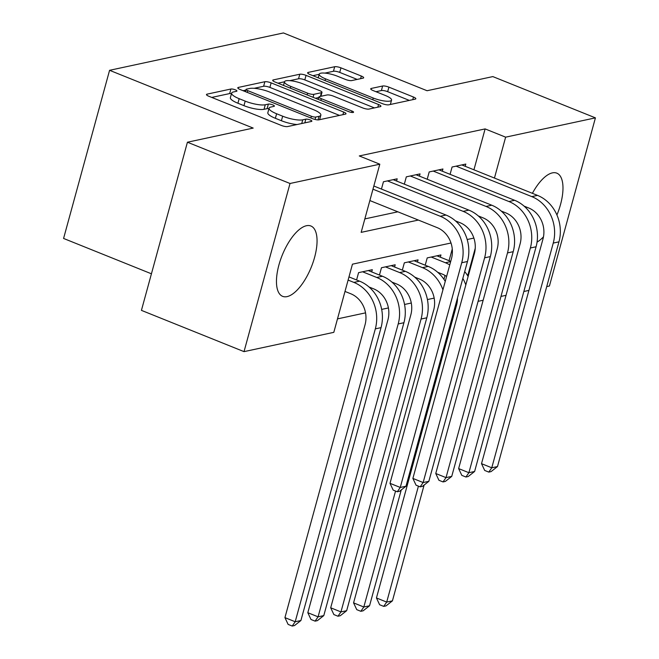 <?xml version="1.0" encoding="UTF-8"?>
<svg xmlns="http://www.w3.org/2000/svg" width="659" height="659" viewBox="0 0 659 659"><rect width="100%" height="100%" fill="white"/><g stroke="black" fill="none" stroke-linecap="round" stroke-linejoin="round"><path stroke-width="0.99" d="M235.296 89.822A3.336 0.816 15.3 0 0 230.905 89.023L207.041 94.155A4.77 1.17 15.3 0 0 206.473 94.517A4.77 1.17 15.3 0 0 208.829 96.255L281.327 125.424A4.77 1.17 15.3 0 0 287.604 126.561L311.46 121.437A3.336 0.816 15.3 0 0 311.864 121.182A3.336 0.816 15.3 0 0 310.216 119.963A3.336 0.816 15.3 0 0 305.817 119.164L302.736 119.831A15.264 3.748 15.3 0 1 282.662 116.19L276.615 113.76A15.264 3.748 15.3 0 1 269.078 108.183A15.264 3.748 15.3 0 1 270.915 107.03L274.004 106.363A3.336 0.816 15.3 0 0 274.399 106.107A3.336 0.816 15.3 0 0 272.752 104.888A3.336 0.816 15.3 0 0 268.361 104.097L265.272 104.756A15.264 3.748 15.3 0 1 245.197 101.115L239.159 98.685A15.264 3.748 15.3 0 1 231.622 93.117A15.264 3.748 15.3 0 1 233.451 91.955L236.54 91.296A3.336 0.816 15.3 0 0 236.943 91.041A3.336 0.816 15.3 0 0 235.296 89.822M231.474 93.644A3.336 0.816 15.3 0 0 229.662 93.57L211.728 97.425M268.938 108.71A3.336 0.816 15.3 0 0 267.117 108.636L264.028 109.303L265.272 104.756M526.088 208.013A37.909 15.709 -68.1 0 1 526.409 207.058M532.398 193.326A37.909 15.709 -68.1 0 1 552.382 172.88A37.909 15.709 -68.1 0 1 556.83 173.16A37.909 15.709 -68.1 0 1 556.929 214.982M287.06 296.616A37.909 15.709 -68.1 0 1 282.612 296.336A37.909 15.709 -68.1 0 1 280.396 260.148A37.909 15.709 -68.1 0 1 306.451 225.724A37.909 15.709 -68.1 0 1 310.908 226.004A37.909 15.709 -68.1 0 1 313.116 262.191A37.909 15.709 -68.1 0 1 287.06 296.616M363.101 78.149A4.77 1.17 15.3 0 0 363.669 77.787A4.77 1.17 15.3 0 0 361.313 76.04L340.975 67.861A4.77 1.17 15.3 0 0 334.698 66.724L308.206 72.416A4.77 1.17 15.3 0 0 307.629 72.778A4.77 1.17 15.3 0 0 309.985 74.516L382.492 103.685A4.77 1.17 15.3 0 0 388.761 104.822L415.261 99.13A4.77 1.17 15.3 0 0 415.829 98.768A4.77 1.17 15.3 0 0 413.473 97.03L388.909 87.145A4.77 1.17 15.3 0 0 382.632 86.008L371.297 88.438A4.77 1.17 15.3 0 0 370.72 88.8A4.77 1.17 15.3 0 0 373.076 90.547L385.26 95.448A12.76 3.13 15.3 0 1 391.561 100.102A12.76 3.13 15.3 0 1 373.249 98.026L325.513 78.825A12.76 3.13 15.3 0 1 319.211 74.17A12.76 3.13 15.3 0 1 337.532 76.246L345.481 79.442A4.77 1.17 15.3 0 0 351.758 80.579L363.101 78.149M451.003 242.998L352.458 264.177L333.808 332.342L244.019 351.634L141.43 310.364L187.428 142.22L253.196 128.085L109.575 70.307L283.436 32.95L427.065 90.728L492.833 76.592L595.423 117.862L549.425 286.006L546.723 286.591M187.428 142.22L290.018 183.49L379.806 164.198L361.157 232.363L418.374 220.065M473.928 169.8L485.115 128.909L359.287 155.944L379.806 164.198M485.115 128.909L505.634 137.163L595.423 117.862M271.137 82.869A4.77 1.17 15.3 0 0 264.869 81.724L238.369 87.425A4.77 1.17 15.3 0 0 237.792 87.787A4.77 1.17 15.3 0 0 240.148 89.525L312.654 118.694A4.77 1.17 15.3 0 0 318.923 119.831L345.423 114.139A4.77 1.17 15.3 0 0 346 113.776A4.77 1.17 15.3 0 0 343.644 112.03L271.137 82.869L269.893 87.408A4.77 1.17 15.3 0 0 263.625 86.271L254.16 88.306M273.287 79.92L299.787 74.228A4.77 1.17 15.3 0 1 306.056 75.365L378.563 104.526A4.77 1.17 15.3 0 1 380.918 106.272A4.77 1.17 15.3 0 1 380.342 106.634L368.999 109.073A4.77 1.17 15.3 0 1 362.73 107.928L333.322 96.099A4.77 1.17 15.3 0 0 327.053 94.962L319.524 96.585A4.77 1.17 15.3 0 0 318.956 96.939A4.77 1.17 15.3 0 0 321.312 98.685L351.922 111A3.336 0.816 15.3 0 1 353.57 112.219A3.336 0.816 15.3 0 1 348.776 111.676L275.067 82.021A4.77 1.17 15.3 0 1 272.711 80.283A4.77 1.17 15.3 0 1 273.287 79.92L273.024 80.884M396.57 181.036L397.179 178.811L383.447 181.76L381.446 189.075M419.445 176.118L420.055 173.894L406.323 176.843L404.329 184.158M442.321 171.208L442.93 168.984L429.207 171.933L427.205 179.24M364.839 218.912L397.855 211.811M450.081 174.33L452.082 167.015L465.806 164.066L465.196 166.29M337.49 318.882L365.539 312.86M381.668 309.392L388.415 307.942M404.544 304.474L411.29 303.025M427.427 299.557L434.166 298.115M443.96 279.35L445.023 275.446M449.059 260.692L452.263 248.97M356.585 279.96L358.587 272.645L372.31 269.696L371.701 271.928M379.46 275.05L381.462 267.735L395.186 264.786L394.576 267.01M402.336 270.132L404.338 262.817L418.061 259.868L417.46 262.093M425.212 265.215L427.213 257.9L440.945 254.951L440.336 257.175M109.575 70.307L63.577 238.451L151.43 273.798M244.019 351.634L290.018 183.49M528.905 290.413L523.847 291.5M506.03 295.331L500.972 296.418M483.154 300.249L478.096 301.336M455.888 303.799L456.802 304.161M543.469 236.836A37.909 15.709 -68.1 0 1 537.052 242.117M473.879 238.08L467.182 239.522M467.709 275.775L475.238 248.27M494.448 178.054L505.634 137.163M231.622 93.117L230.378 97.656A15.264 3.748 15.3 0 0 237.915 103.232L239.159 98.685M264.028 109.303A15.264 3.748 15.3 0 1 243.954 105.662L237.915 103.232M269.078 108.183L267.834 112.73A15.264 3.748 15.3 0 0 275.371 118.299L276.615 113.76M297.061 124.526A15.264 3.748 15.3 0 1 281.418 120.729L275.371 118.299M339.492 115.407L269.893 87.408M245.889 90.085L243.056 90.695M246.474 89.163A3.336 0.816 15.3 0 0 246.079 89.41A3.336 0.816 15.3 0 0 247.726 90.629L311.369 116.231A3.336 0.816 15.3 0 0 315.76 117.03L319.014 116.33A15.264 3.748 15.3 0 0 320.851 115.177A15.264 3.748 15.3 0 0 313.313 109.6L269.811 92.103A15.264 3.748 15.3 0 0 249.736 88.463L246.474 89.163M277.974 83.191L284.49 81.79M289.754 80.653L298.543 78.767L299.787 74.228M374.411 107.903L304.812 79.904A4.77 1.17 15.3 0 0 298.543 78.767M302.81 83.825A12.76 3.13 15.3 0 0 284.499 81.749A12.76 3.13 15.3 0 0 290.8 86.411L307.613 93.174A4.77 1.17 15.3 0 0 313.89 94.311L321.411 92.697A4.77 1.17 15.3 0 0 321.987 92.334A4.77 1.17 15.3 0 0 319.631 90.596L302.81 83.825M318.791 97.532L315.43 98.257M409.33 100.407L387.665 91.683A4.77 1.17 15.3 0 0 381.388 90.547L375.976 91.708M357.17 79.418L339.731 72.408A4.77 1.17 15.3 0 0 333.454 71.263L324.887 73.108M319.17 74.335L312.885 75.686M344.995 291.443L350.761 293.757A24.301 21.294 77.9 0 1 365.061 324.739L284.935 617.623L295.199 621.75L375.325 328.866A36.451 31.945 -102.1 0 0 353.867 282.398L348.109 280.083M300.916 620.523L294.507 625.556L292.217 626.05L295.199 621.75L300.916 620.523L381.042 327.638A36.451 31.945 -102.1 0 0 359.592 281.171L348.973 276.904M292.217 626.05L288.115 624.403L284.935 617.623M369.864 200.558L437.181 227.635A24.301 21.294 77.9 0 1 451.481 258.608L390.004 483.327L400.26 487.454L461.737 262.735A36.451 31.945 -102.1 0 0 440.286 216.276L372.969 189.191M405.985 486.227L399.568 491.268L397.286 491.762L400.26 487.454L405.985 486.227L467.462 261.508A36.451 31.945 -102.1 0 0 446.003 215.048L373.842 186.011M397.286 491.762L393.184 490.107L390.004 483.327M369.015 286.986L373.637 288.848A24.301 21.294 77.9 0 1 387.937 319.821L307.819 612.705L318.075 616.832L398.201 323.948A36.451 31.945 -102.1 0 0 376.742 277.48L362.59 271.788M323.791 615.605L317.383 620.646L315.093 621.132L318.075 616.832L323.791 615.605L403.918 322.721A36.451 31.945 -102.1 0 0 382.467 276.253L368.307 270.561M315.093 621.132L310.99 619.485L307.819 612.705M391.891 282.068L396.512 283.93A24.301 21.294 77.9 0 1 410.821 314.903L330.694 607.787L340.95 611.914L421.076 319.03A36.451 31.945 -102.1 0 0 399.626 272.571L385.466 266.87M346.667 610.687L340.258 615.728L337.976 616.223L340.95 611.914L346.667 610.687L426.793 317.803A36.451 31.945 -102.1 0 0 405.343 271.343L391.182 265.643M337.976 616.223L333.866 614.567L330.694 607.787M414.775 277.151L419.396 279.012A24.301 21.294 77.9 0 1 433.696 309.985L353.57 602.878L363.826 607.005L395.548 491.062M445.253 281.377A36.451 31.945 -102.1 0 0 428.218 266.425L414.058 260.725M442.939 289.836A36.451 31.945 -102.1 0 0 422.501 267.653L408.341 261.961M360.852 611.305L363.826 607.005L369.551 605.769L363.134 610.811L360.852 611.305L356.75 609.649L353.57 602.878M369.551 605.769L401.232 489.966M437.65 272.241L442.271 274.095A24.301 21.294 77.9 0 1 446.596 276.451M450.731 261.359L436.942 255.816M449.759 264.902A36.451 31.945 -102.1 0 0 445.377 262.735L431.217 257.043M457.494 297.942A24.301 21.294 77.9 0 1 456.572 305.076L376.446 597.96L386.701 602.087L418.424 486.144M383.727 606.387L386.701 602.087L392.426 600.86L386.017 605.893L383.727 606.387L379.625 604.74L376.446 597.96M392.426 600.86L424.108 485.049M468.129 276.459A36.451 31.945 -102.1 0 0 464.694 271.599M465.814 284.927A36.451 31.945 -102.1 0 0 462.832 278.411M455.435 220.864L460.056 222.717A24.301 21.294 77.9 0 1 474.356 253.699L412.88 478.418L423.136 482.545L484.612 257.826A36.451 31.945 -102.1 0 0 463.162 211.358L387.451 180.904M428.861 481.317L422.452 486.35L420.162 486.844L423.136 482.545L428.861 481.317L490.337 256.59A36.451 31.945 -102.1 0 0 468.879 210.13L393.176 179.668M420.162 486.844L416.06 485.189L412.88 478.418M478.31 215.946L482.932 217.799A24.301 21.294 77.9 0 1 497.232 248.781L435.756 473.5L446.019 477.627L507.496 252.908A36.451 31.945 -102.1 0 0 486.037 206.44L410.326 175.986M451.736 476.399L445.327 481.432L443.037 481.927L446.019 477.627L451.736 476.399L513.213 251.68A36.451 31.945 -102.1 0 0 491.762 205.213L416.051 174.759M443.037 481.927L438.935 480.279L435.756 473.5M501.186 211.028L505.807 212.89A24.301 21.294 77.9 0 1 520.108 243.863L458.631 468.582L468.895 472.709L530.371 247.99A36.451 31.945 -102.1 0 0 508.921 201.53L433.21 171.068M474.612 471.482L468.203 476.523L465.913 477.009L468.895 472.709L474.612 471.482L536.088 246.763A36.451 31.945 -102.1 0 0 514.638 200.295L438.927 169.841M465.913 477.009L461.811 475.361L458.631 468.582M524.062 206.11L528.683 207.972A24.301 21.294 77.9 0 1 542.991 238.945L481.515 463.664L491.771 467.791L553.247 243.072A36.451 31.945 -102.1 0 0 531.797 196.613L456.086 166.15M497.487 466.564L491.079 471.605L488.789 472.099L491.771 467.791L497.487 466.564L558.964 241.845A36.451 31.945 -102.1 0 0 537.513 195.385L461.802 164.923M488.789 472.099L484.686 470.444L481.515 463.664M229.662 93.57L230.905 89.023M304.812 122.862L305.817 119.164M267.117 108.636L268.361 104.097M243.954 105.662L245.197 101.115M281.418 120.729L282.662 116.19M301.723 123.53L302.736 119.831M206.778 95.118L207.041 94.155M342.919 114.674L343.644 112.03M238.105 88.388L238.369 87.425M263.625 86.271L264.869 81.724M247.249 92.375L247.726 90.629M310.891 117.977L311.369 116.231M315.093 119.468L315.76 117.03M318.033 119.897L319.014 116.33M304.812 79.904L306.056 75.365M377.838 107.17L378.563 104.526M320.834 100.432L321.312 98.685M351.535 112.425L351.922 111M290.322 88.158L290.8 86.411M307.135 94.921L307.613 93.174M313.066 97.31L313.89 94.311M320.398 96.395L321.411 92.697M325.035 80.571L325.513 78.825M372.772 99.773L373.249 98.026M371.033 89.402L371.297 88.438M381.388 90.547L382.632 86.008M387.665 91.683L388.909 87.145M412.756 99.666L413.473 97.03M307.942 73.38L308.206 72.416M333.454 71.263L334.698 66.724M339.731 72.408L340.975 67.861M360.597 78.685L361.313 76.04M353.867 282.398L359.592 281.171M375.325 328.866L381.042 327.638M440.286 216.276L446.003 215.048M461.737 262.735L467.462 261.508M376.742 277.48L382.467 276.253M398.201 323.948L403.918 322.721M399.626 272.571L405.343 271.343M421.076 319.03L426.793 317.803M422.501 267.653L428.218 266.425M445.377 262.735L450.665 261.598M463.162 211.358L468.879 210.13M484.612 257.826L490.337 256.59M486.037 206.44L491.762 205.213M507.496 252.908L513.213 251.68M508.921 201.53L514.638 200.295M530.371 247.99L536.088 246.763M531.797 196.613L537.513 195.385M553.247 243.072L558.964 241.845M245.461 91.659L246.079 89.41M319.615 119.683L320.851 115.177M318.281 99.402L318.956 96.939M283.494 85.415L284.499 81.749M320.908 96.288L321.987 92.334M318.215 77.828L319.211 74.17M390.367 104.476L391.561 100.102"/></g></svg>
